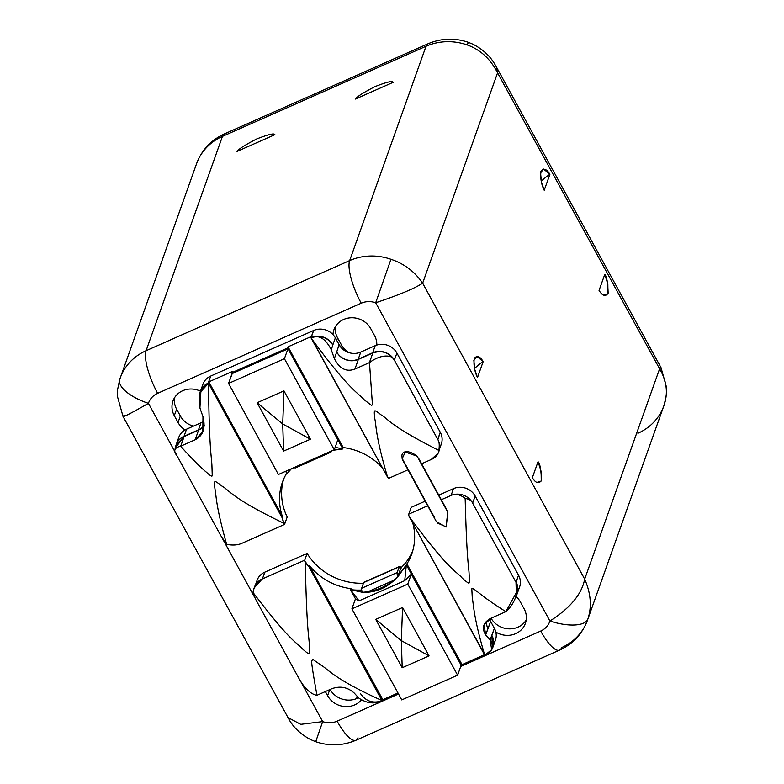 <?xml version="1.0" encoding="UTF-8"?>
<svg xmlns="http://www.w3.org/2000/svg" width="784" height="784" viewBox="0 0 784 784"><rect width="100%" height="100%" fill="white"/><g stroke="black" fill="none" stroke-linecap="round" stroke-linejoin="round"><path stroke-width="1.18" d="M196.118 165.012A53.978 49.617 -160.4 0 1 196.529 163.797C201.713 150.018 211.023 140.052 224.449 133.888A35.084 9.927 66.1 0 0 222.45 136.377A35.084 9.927 -113.9 0 1 224.449 133.888L428.025 43.777C441.245 38.181 454.671 37.681 468.283 42.297L467.323 44.962A53.978 49.617 -160.4 0 0 426.016 46.266L222.45 136.377A53.978 49.617 -160.4 0 0 196.529 163.797A53.978 49.617 19.6 0 1 222.45 136.377L146.089 350.713A35.084 9.927 66.1 0 0 157.653 393.323L361.228 303.212A35.084 9.927 -113.9 0 1 349.664 260.592A35.084 9.927 66.1 0 0 361.228 303.212A18.894 17.366 -160.4 0 1 375.683 302.761C398.889 295.029 414.55 288.502 422.654 283.171C414.55 288.502 398.889 295.029 375.683 302.761L390.961 259.298A53.978 49.617 -160.4 0 0 349.664 260.592A53.978 49.617 19.6 0 1 390.961 259.298C404.162 263.679 414.726 271.636 422.645 283.171C414.726 271.636 404.162 263.679 390.961 259.298L375.683 302.761L549.927 621.026A35.084 13.818 18 0 0 587.892 618.988C591.949 606.679 590.881 593.39 584.688 579.131C581.846 594.086 570.262 608.051 549.927 621.026A35.084 13.818 18 0 0 587.892 618.988A53.978 49.617 19.6 0 1 587.481 620.203C582.287 633.982 572.977 643.948 559.551 650.112A35.084 9.927 66.1 0 0 561.56 647.623A53.978 49.617 -160.4 0 0 587.481 620.203A53.978 49.617 -160.4 0 0 587.892 618.988C591.949 606.679 590.881 593.39 584.688 579.131C581.846 594.086 570.262 608.051 549.927 621.026A18.894 17.366 -160.4 0 1 540.715 631.051A35.084 9.927 66.1 0 0 559.551 650.112A35.084 9.927 -113.9 0 1 540.715 631.051L460.727 666.459L540.715 631.051A18.894 17.366 -160.4 0 0 549.927 621.026L375.683 302.761A18.894 17.366 -160.4 0 0 361.228 303.212L157.653 393.323A35.084 9.927 -113.9 0 1 146.089 350.713L349.664 260.592L426.016 46.266A35.084 9.927 -113.9 0 1 428.025 43.777A35.084 9.927 66.1 0 0 426.016 46.266L349.664 260.592L146.089 350.713L222.45 136.377L426.016 46.266A53.978 49.617 19.6 0 1 467.323 44.962C480.406 49.686 490.49 58.976 497.575 72.843L496.194 66.581L661 367.608L659.609 368.803L497.575 72.843L422.645 283.171L584.688 579.131L659.609 368.803L497.575 72.843L422.645 283.171L584.688 579.131L659.609 368.803C666.645 380.73 668.184 392.676 664.244 404.652A53.978 49.617 19.6 0 1 663.832 405.877A53.978 49.617 -160.4 0 0 664.244 404.652A35.084 13.818 18 0 0 664.293 404.515A35.084 13.818 18 0 0 664.352 404.328M483.199 361.532L477.495 377.555C476.672 375.565 473.066 368.999 474.232 358.415C478.505 353.476 482.18 360.13 483.199 361.532L477.495 377.555L474.741 369.372L473.84 360.277L476.78 356.338L483.199 361.532A26.989 7.399 151.3 0 0 474.565 368.568A26.989 7.399 151.3 0 1 483.199 361.532M549.927 174.244L544.214 190.267C543.39 188.278 539.784 181.712 540.96 171.128C545.233 166.188 548.908 172.843 549.927 174.244A26.989 7.399 -28.7 0 0 541.283 181.28A26.989 7.399 151.3 0 1 549.927 174.244L543.498 169.05L540.558 172.99L541.46 182.084L544.214 190.267L549.927 174.244M599.054 290.443L604.768 274.42C606.708 276.233 607.835 282.485 608.139 293.196C604.013 298.92 599.966 291.697 599.054 290.443L604.768 274.42L607.845 284.102L607.963 293.726L603.69 295.098M532.336 477.73L538.049 461.707C539.99 463.52 541.117 469.783 541.421 480.484C537.295 486.207 533.238 478.985 532.336 477.73L538.049 461.707L541.117 471.39L541.244 481.023L536.962 482.385M316.687 739.038L315.717 741.703L310.778 739.655C301.36 734.755 294.245 728.267 289.433 720.192L123.01 416.402L117.365 396.165L117.541 389.913L119.707 379.485A35.084 13.818 -162 0 0 148.441 403.348C128.713 414.628 120.697 418.578 124.391 415.197C120.697 418.578 128.713 414.628 148.441 403.348A18.894 17.366 -160.4 0 1 157.653 393.323A18.894 17.366 -160.4 0 0 148.441 403.348L176.263 454.181L148.441 403.348A35.084 13.818 -162 0 1 119.707 379.485A35.084 13.818 -162 0 1 119.756 379.348A53.978 49.617 19.6 0 1 120.168 378.123A53.978 49.617 -160.4 0 0 119.756 379.348M222.244 538.157L254.29 596.693L222.244 538.157M559.551 650.112L355.985 740.223C342.755 745.819 329.339 746.319 315.717 741.703L322.685 721.613L300.272 680.679L322.685 721.613A18.894 17.366 -160.4 0 0 337.14 721.162L398.517 693.997L337.14 721.162A35.084 9.927 66.1 0 0 355.985 740.223A35.084 9.927 -113.9 0 1 337.14 721.162A18.894 17.366 -160.4 0 1 322.685 721.613L300.742 724.328L287.846 717.487M411.179 507.375L425.183 501.172L411.179 507.375L408.768 514.137L411.179 507.375M517.068 594.066L519.596 586.971A16.19 14.886 19.6 0 0 518.547 575.24L516.009 582.345C518.626 583.825 518.734 600.348 505.847 611.667C482.768 597.006 480.416 593.704 476.329 590.969C473.526 588.735 472.027 588.029 471.811 588.862L472.282 597.976C473.614 604.092 473.32 616.92 484.786 655.277L491.686 649.681L490.098 639.852L494.39 628.356L490.657 621.526L485.668 634.952L490.098 639.852C494.361 646.859 492.666 651.974 485.012 655.179L409.111 516.529L484.786 655.277C473.32 616.92 473.614 604.092 472.282 597.976L471.811 588.862C472.027 588.029 473.526 588.735 476.329 590.969C480.416 593.704 482.768 597.006 505.847 611.667L517.175 591.136L516.009 582.345A16.19 14.886 -160.4 0 1 516.117 596.163A16.19 14.886 -160.4 0 0 517.068 594.066A16.19 14.886 -160.4 0 0 516.019 582.345L472.634 503.112L475.173 496.017L472.634 503.112L516.009 582.345L518.547 575.24L475.173 496.017A16.19 14.886 19.6 0 0 453.485 488.648L451.074 495.41L453.485 488.648L438.795 495.145L453.485 488.648A16.19 14.886 19.6 0 1 475.173 496.017L518.547 575.24A16.19 14.886 19.6 0 1 517.832 590.342M517.675 590.558A16.19 14.886 19.6 0 1 517.166 591.205A16.19 14.886 19.6 0 0 517.675 590.558M492.92 647.182L495.449 640.077A16.19 14.886 19.6 0 0 495.831 632.051A16.19 14.886 -160.4 0 0 494.39 628.356L490.657 621.526L488.001 628.396A16.19 14.886 19.6 0 1 486.158 621.702A16.19 14.886 -160.4 0 0 488.001 628.396A16.19 14.886 19.6 0 1 486.276 621.575A16.19 14.886 -160.4 0 0 488.001 628.396L485.668 634.952C481.386 627.866 483.258 622.251 491.284 618.115L505.729 611.716L491.284 618.115L484.091 624.809L485.668 634.952L490.098 639.852L491.862 635.461A16.19 14.886 -160.4 0 1 485.139 655.404A16.19 14.886 -160.4 0 0 492.92 647.182A16.19 14.886 -160.4 0 0 491.862 635.461L494.39 628.356A16.19 14.886 19.6 0 1 495.831 632.051A20.237 18.6 -160.4 0 0 525.388 623.368A20.237 18.6 -160.4 0 0 524.075 608.717L520.341 601.887A20.237 18.6 -160.4 0 0 515.99 596.448A20.237 18.6 19.6 0 1 520.341 601.887L524.075 608.717A20.237 18.6 19.6 0 1 520.037 630.963A20.237 18.6 19.6 0 1 495.831 632.051A16.19 14.886 19.6 0 1 493.685 643.458M361.257 700.063A20.237 18.6 19.6 0 1 327.604 695.682L325.35 691.566L327.604 695.682A20.237 18.6 -160.4 0 0 361.257 700.063M256.319 583.659A16.19 14.886 19.6 0 1 264.825 572.153L307.132 553.426A59.378 54.576 -160.4 0 0 363.453 583.218A59.378 54.576 19.6 0 1 307.132 553.426L304.613 560.511L307.132 553.426L264.825 572.153L262.415 578.915L264.825 572.153A16.19 14.886 19.6 0 0 257.054 580.385L255.349 585.158M401.075 567.704A59.378 54.576 -160.4 0 0 412.698 550.976A59.378 54.576 19.6 0 1 401.075 567.704M178.007 441.137A16.19 14.886 19.6 0 1 185.053 429.946A20.237 18.6 19.6 0 1 178.037 422.488L174.293 415.657A20.237 18.6 19.6 0 1 177.498 394.146A20.237 18.6 19.6 0 1 200.469 391.187A20.237 18.6 -160.4 0 0 172.98 401.006A20.237 18.6 -160.4 0 0 174.293 415.657L176.616 409.15A20.237 18.6 19.6 0 1 174.469 397.87A20.237 18.6 19.6 0 0 176.616 409.15L180.349 415.981L176.616 409.15L174.293 415.657L178.037 422.488A20.237 18.6 -160.4 0 0 185.053 429.946A16.19 14.886 19.6 0 1 186.553 429.181L184.024 436.276L198.46 429.887L200.988 422.792L186.553 429.181L184.024 436.276A16.19 14.886 -160.4 0 0 176.243 444.508A16.19 14.886 -160.4 0 0 175.655 446.733A16.19 14.886 -160.4 0 1 184.024 436.276L198.46 429.887A16.19 14.886 -160.4 0 0 204.271 425.32A16.19 14.886 19.6 0 1 198.46 429.887L200.988 422.792L186.553 429.181A16.19 14.886 -160.4 0 0 185.053 429.946A16.19 14.886 19.6 0 0 178.772 437.403L176.243 444.508M202.154 388.021A16.19 14.886 19.6 0 1 210.7 376.065L313.669 330.485A16.19 14.886 19.6 0 1 332.975 334.582A20.237 18.6 19.6 0 1 348.694 318A20.237 18.6 19.6 0 1 370.763 328.692L374.507 335.523A20.237 18.6 19.6 0 1 376.8 345.068A16.19 14.886 19.6 0 1 396.89 353.045L440.265 432.268A16.19 14.886 19.6 0 1 439.706 447.154M283.563 479.318A59.378 54.576 -160.4 0 0 287.189 516.999L284.67 524.084L287.189 516.999A59.378 54.576 19.6 0 1 283.563 479.318M659.609 368.803C666.645 380.73 668.184 392.676 664.244 404.652A35.084 13.818 18 0 0 664.293 404.515A35.084 13.818 18 0 0 664.303 404.495L666.478 393.999L666.635 387.747L661 367.608L659.609 368.803M637.911 433.287A53.978 49.617 -160.4 0 0 663.832 405.877L587.481 620.203M315.717 741.703L322.685 721.613L300.742 724.328L287.846 717.478M355.985 740.223A35.084 9.927 66.1 0 0 357.984 737.734M357.288 696.466L356.524 698.603L357.288 696.466M349.213 352.722A20.237 18.6 19.6 0 1 341.314 344.725L337.581 337.894A20.237 18.6 19.6 0 1 335.434 326.614A20.237 18.6 19.6 0 0 337.581 337.894L341.314 344.725L340.55 346.891L341.314 344.725A20.237 18.6 19.6 0 0 349.213 352.722M193.432 426.133A20.237 18.6 19.6 0 1 180.349 415.981L178.037 422.488L180.349 415.981A20.237 18.6 19.6 0 0 193.432 426.133M526.221 619.997A20.237 18.6 19.6 0 1 508.63 628.837A20.237 18.6 19.6 0 1 491.049 618.213A20.237 18.6 19.6 0 0 508.63 628.837A20.237 18.6 19.6 0 0 526.221 619.997M358.425 697.701A20.237 18.6 19.6 0 1 330.084 689.469A20.237 18.6 19.6 0 0 358.425 697.701M490.725 618.37L490.049 620.291L490.725 618.37M329.77 689.606L327.604 695.682L329.77 689.606M364.354 582.277A4.586 1.294 66.1 0 0 363.678 582.581L361.649 588.274A4.586 1.294 66.1 0 0 362.453 592.381L362.571 592.322C375.85 592.851 387.6 587.647 397.831 576.72L393.94 580.229A59.378 54.576 19.6 0 1 367.882 591.763A59.378 54.576 -160.4 0 0 393.94 580.229L367.882 591.763L362.453 592.381A4.586 1.294 -113.9 0 1 361.649 588.274L397.155 572.565A4.586 1.294 66.1 0 0 397.958 576.661L393.94 580.229L367.882 591.763L362.571 592.322C375.85 592.851 387.6 587.647 397.831 576.72L398.39 575.358A1.891 0.539 -113.9 0 1 398.399 574.839A1.891 0.539 66.1 0 0 398.39 575.358L406.347 564.872A59.378 54.576 19.6 0 1 398.527 574.476A59.378 54.576 19.6 0 0 406.347 564.872L404.74 580.65L359.033 600.887L355.466 598.819L351.898 608.845L401.761 699.906L457.621 675.181L407.758 584.109L351.898 608.845L407.758 584.109L411.316 574.143L404.74 580.65L359.033 600.887L350.438 589.627L362.433 592.312L350.438 589.627L355.466 598.819L359.033 600.887L350.438 589.627L355.466 598.819L351.898 608.845L401.761 699.906L457.621 675.181L461.168 665.204L457.621 675.181L407.758 584.109L411.316 574.143L461.168 665.204L411.316 574.143L404.74 580.65L406.347 564.872L397.958 576.661A4.586 1.294 66.1 0 1 397.155 572.565L399.183 566.861L363.678 582.581L361.649 588.274L397.155 572.565L398.399 574.839L400.428 569.135L399.183 566.861L363.678 582.581A4.586 1.294 -113.9 0 1 363.943 582.257L399.448 566.538A4.586 1.294 66.1 0 0 399.183 566.861L397.155 572.565L398.399 574.839L400.428 569.135A1.891 0.539 -113.9 0 1 400.83 569.086A1.891 0.539 66.1 0 0 400.536 569.008A1.891 0.539 66.1 0 0 400.428 569.135L399.183 566.861A4.586 1.294 66.1 0 1 401.232 567.93A4.586 1.294 66.1 0 0 399.448 566.538M400.291 569.537L401.232 567.93L400.291 569.537M298.949 678.425A16.19 14.886 -160.4 0 0 299.106 678.709A16.19 14.886 -160.4 0 1 298.949 678.425L255.574 599.201L298.949 678.425C300.037 680.473 307.475 693.811 316.952 695.281L316.952 695.281C309.68 654.434 311.816 662.49 312.708 659.285L320.862 665.008C327.634 668.703 333.465 678.817 382.278 700.661L308.974 566.763L309.396 565.578L382.817 699.7L382.171 700.984L308.974 566.763L309.396 565.578L382.817 699.7L397.968 692.997L382.817 699.7L382.053 700.759C373.106 703.748 365.922 701.366 360.493 693.615C365.922 701.366 373.106 703.748 382.053 700.759C374.399 704.316 366.628 703.405 358.719 698.005L354.29 693.115C347.596 687.088 340.001 685.667 331.505 688.842L317.069 695.232L331.505 688.842C340.001 685.667 347.596 687.088 354.29 693.115L358.719 698.005C366.628 703.405 374.399 704.316 382.053 700.759L382.278 700.661C333.465 678.817 327.634 668.703 320.862 665.008L312.708 659.285C311.816 662.49 309.68 654.434 316.952 695.281C307.475 693.811 300.037 680.473 298.949 678.425M484.473 654.709L462.041 664.636L460.835 666.165L461.619 665.822L406.475 565.097L406.896 563.921L462.041 664.636L461.492 665.596L406.475 565.097L406.896 563.921A59.378 54.576 -160.4 0 0 411.737 553.965A59.378 54.576 -160.4 0 0 413.109 524.349A59.378 54.576 19.6 0 1 406.896 563.921L462.041 664.636L484.473 654.709M350.977 588.666A59.378 54.576 19.6 0 1 309.396 565.578A59.378 54.576 -160.4 0 0 350.977 588.666L350.634 589.646L350.977 588.666M377.212 702.278A16.19 14.886 -160.4 0 0 382.171 700.984A16.19 14.886 -160.4 0 1 377.212 702.278M253.908 588.617L254.398 587.255A16.19 14.886 19.6 0 1 262.17 579.023L304.476 560.295L305.27 562.491L308.847 566.538A59.378 54.576 19.6 0 1 304.476 560.295L305.27 562.491L308.847 566.538A59.378 54.576 19.6 0 1 304.476 560.295L262.17 579.023L254.173 587.912L252.938 592.381L255.447 598.976A16.19 14.886 -160.4 0 1 255.368 598.819M472.634 503.112L472.517 502.887C471.674 500.594 469.214 499.104 465.157 498.438C460.002 494.361 455.22 493.391 450.829 495.517A16.19 14.886 19.6 0 1 472.517 502.887C471.674 500.594 469.214 499.104 465.157 498.438C466.98 566.038 468.832 565.156 469.155 574.878C469.714 580.503 469.655 583.198 468.959 582.963C468.607 583.463 466.353 581.846 462.207 578.112C456.239 570.811 451.016 573.094 409.111 516.529L408.523 514.245L427.692 505.758L408.523 514.245L409.111 516.529C451.016 573.094 456.239 570.811 462.207 578.112C466.353 581.846 468.607 583.463 468.959 582.963C469.655 583.198 469.714 580.503 469.155 574.878C468.832 565.156 466.98 566.038 465.157 498.438C460.002 494.361 455.22 493.391 450.829 495.517L441.314 499.731L450.829 495.517A16.19 14.886 -160.4 0 1 472.517 502.887L472.634 503.112M490.657 621.526A16.19 14.886 19.6 0 1 489.549 618.997A16.19 14.886 19.6 0 0 490.657 621.526M375.732 619.389L402.574 607.502L429.054 655.865L402.212 667.752L375.732 619.389L402.574 607.502L401.32 640.626L375.732 619.389L402.212 667.752L401.32 640.626L429.054 655.865L402.212 667.752L401.32 640.626L429.054 655.865L402.574 607.502L401.32 640.626L375.732 619.389M492.479 647.741L491.862 635.461L492.793 646.947L492.293 648.358M516.009 582.345L516.94 593.841L516.352 595.232L516.009 582.345M361.698 590.038A59.378 54.576 19.6 0 1 350.438 589.627A59.378 54.576 19.6 0 0 361.698 590.038M460.904 665.479L461.492 665.596L460.904 665.479M262.17 579.023C257.652 580.846 254.575 585.295 252.938 592.381C293.343 645.408 296.832 642.018 302.908 649.289C306.818 652.788 308.935 654.248 309.259 653.66C309.886 653.817 309.905 650.906 309.308 644.909C309.014 635.216 306.838 634.148 305.27 562.491C306.838 634.148 309.014 635.216 309.308 644.909C309.905 650.906 309.886 653.817 309.259 653.66C308.935 654.248 306.818 652.788 302.908 649.289C296.832 642.018 293.343 645.408 252.938 592.381L255.447 598.976M436.355 521.576L446.027 527.054L447.782 512.226L446.243 526.897L437.188 522.908M355.377 99.049L393.254 82.281C392.412 82.516 394.989 78.802 375.075 86.563C355.319 96.755 356.651 98.225 355.377 99.049L393.254 82.281C392.412 82.516 394.989 78.802 375.075 86.563C355.319 96.755 356.651 98.225 355.377 99.049M237.023 151.439L274.89 134.672C274.057 134.907 276.634 131.193 256.721 138.954C236.964 149.146 238.297 150.616 237.023 151.439L274.89 134.672C274.057 134.907 276.634 131.193 256.721 138.954C236.964 149.146 238.297 150.616 237.023 151.439M146.089 350.713A53.978 49.617 -160.4 0 0 120.168 378.123A53.978 49.617 19.6 0 1 146.089 350.713M496.194 66.591L494.557 63.788C489.696 55.635 482.483 49.098 472.938 44.208L468.283 42.297L467.323 44.962C480.406 49.686 490.49 58.976 497.575 72.843L496.154 66.522M438.619 452.094A16.19 14.886 -160.4 0 0 437.864 439.599L394.362 360.14L396.89 353.045A16.19 14.886 19.6 0 0 376.8 345.068A20.237 18.6 -160.4 0 0 374.507 335.523L370.763 328.692A20.237 18.6 -160.4 0 0 351.33 317.755A20.237 18.6 -160.4 0 0 333.945 329.75A20.237 18.6 -160.4 0 0 332.975 334.582A16.19 14.886 19.6 0 1 335.346 337.865A16.19 14.886 -160.4 0 0 332.975 334.582A16.19 14.886 19.6 0 0 313.669 330.485L210.7 376.065L208.172 383.16L208.818 381.877L232.123 371.567L231.701 372.753L287.61 347.998L288.032 346.812L311.336 336.503L311.14 337.581L313.669 330.485L310.915 337.688L387.619 477.27L311.258 337.816C320.205 334.817 327.398 337.198 332.818 344.96L331.299 349.811L334.347 358.572L336.689 352.016A16.19 14.886 -160.4 0 0 358.366 359.386L372.812 352.996C381.749 350.007 388.933 352.388 394.362 360.14A16.19 14.886 -160.4 0 0 372.684 352.771L358.239 359.16A16.19 14.886 19.6 0 1 336.689 352.016L339.09 344.686L335.346 337.865L332.818 344.96A16.19 14.886 -160.4 0 0 311.14 337.581A16.19 14.886 -160.4 0 1 332.818 344.96L331.299 349.811C325.517 338.463 318.833 334.464 311.258 337.816C320.205 334.817 327.398 337.198 332.818 344.96L335.346 337.865L339.09 344.686L336.689 352.016A16.19 14.886 -160.4 0 0 358.239 359.16L372.684 352.771L375.213 345.675L360.767 352.065A16.19 14.886 19.6 0 1 339.09 344.686A16.19 14.886 19.6 0 0 360.767 352.065L358.239 359.16L360.767 352.065L375.213 345.675A16.19 14.886 19.6 0 1 376.8 345.068A16.19 14.886 -160.4 0 0 375.213 345.675L372.684 352.771A16.19 14.886 -160.4 0 1 394.362 360.14L437.737 439.373L440.265 432.268L396.89 353.045L394.362 360.14C393.999 356.093 383.092 352.447 369.48 362.6L372.812 352.996C381.749 350.007 388.933 352.388 394.362 360.14C393.999 356.093 383.092 352.447 369.48 362.6L372.155 400.644C372.459 404.093 372.204 405.661 371.4 405.328L364.011 399.624C358.523 393.058 350.223 391.402 311.032 337.914L311.258 337.816C318.833 334.464 325.517 338.463 331.299 349.811L334.347 358.572C339.55 368.794 346.41 372.292 354.927 369.048L369.362 362.659L372.812 352.996L358.366 359.386L354.927 369.048L358.366 359.386A16.19 14.886 19.6 0 1 336.689 352.016L334.347 358.572C339.55 368.794 346.41 372.292 354.927 369.048L369.48 362.6L372.155 400.644C372.459 404.093 372.204 405.661 371.4 405.328L364.011 399.624C358.523 393.058 350.223 391.402 311.032 337.914L311.336 336.503L288.032 346.812L343.176 447.537A59.378 54.576 19.6 0 1 381.837 467.235A59.378 54.576 -160.4 0 0 343.176 447.537L342.755 448.713L287.983 348.684L288.032 346.812L343.176 447.537L342.755 448.713L337.845 439.755L334.278 449.771L284.416 358.7L228.556 383.425L278.408 474.496L334.278 449.771L278.408 474.496L228.556 383.425L284.416 358.7L334.278 449.771L337.845 439.755L287.983 348.684L284.416 358.7L287.983 348.684L232.103 373.458L228.556 383.425L232.24 373.556L231.819 372.978L232.103 373.478L231.819 372.978L287.61 347.998L231.701 372.753L287.738 348.223L287.65 349.027L232.24 373.556L231.701 372.753L232.123 371.567L208.818 381.877L282.25 515.999L281.828 517.185L208.397 383.062L208.818 381.877L282.25 515.999L281.828 517.185L208.524 383.288C209.191 450.918 211.69 457.16 211.945 465.951L212.248 475.692C212.052 476.594 210.68 475.957 208.132 473.771C204.369 470.155 201.733 469.42 180.585 446.214C174.156 447.713 173.058 451.045 177.302 456.229L177.302 456.229M336.708 340.334L337.581 337.894L336.708 340.334M329.799 451.751A4.586 1.294 66.1 0 0 330.828 452.221A4.586 1.294 66.1 0 0 331.093 451.898A4.586 1.294 -113.9 0 1 329.799 451.751M330.828 452.221L295.323 467.94A4.586 1.294 -113.9 0 1 294.294 467.47A4.586 1.294 -113.9 0 0 295.588 467.617M331.397 451.045L331.093 451.898L330.77 451.319L331.093 451.898L331.397 451.045M202.978 416.725L199.92 407.964C197.784 395.009 200.577 386.816 208.299 383.386L200.92 390.893L199.92 407.964L202.978 416.725L202.811 431.778L195.147 439.775L198.587 430.112L195.147 439.775C203.144 435.708 205.761 428.025 202.978 416.725M220.804 535.678L177.419 456.455L220.676 535.452L226.654 544.351C232.828 545.566 238.111 545.135 242.481 543.057C238.111 545.135 232.828 545.566 226.654 544.351C215.237 503.72 216.423 495.615 215.012 489.236C214.336 484.002 214.365 481.474 215.081 481.641C215.384 481.2 217.648 482.67 221.872 486.041C228.928 489.716 230.77 497.762 283.779 523.232L284.788 524.329A59.378 54.576 19.6 0 1 281.956 517.411L283.779 523.232L281.956 517.411A59.378 54.576 19.6 0 0 284.788 524.329L242.481 543.057L284.788 524.329L283.779 523.232C230.77 497.762 228.928 489.716 221.872 486.041C217.648 482.67 215.384 481.2 215.081 481.641C214.365 481.474 214.336 484.002 215.012 489.236C216.423 495.615 215.237 503.72 226.654 544.351L220.804 535.678A16.19 14.886 -160.4 0 0 220.882 535.835M285.65 471.292L286.964 473.693L286.346 470.978L286.964 473.693L291.413 468.744L286.964 473.693L285.65 471.292M286.699 473.203A59.378 54.576 -160.4 0 0 282.416 482.238A59.378 54.576 -160.4 0 0 282.25 515.999A59.378 54.576 19.6 0 1 286.699 473.203M438.423 452.691L438.913 451.319A16.19 14.886 19.6 0 0 437.864 439.599C439.256 441.402 439.589 445.008 438.864 450.418C388.599 425.114 388.256 418.744 381.161 414.922C377.192 411.747 375.066 410.424 374.781 410.953C374.125 410.845 374.154 413.57 374.879 419.126C376.31 425.349 375.301 435.796 387.619 477.27L388.835 478.269L407.994 469.792L388.835 478.269L387.619 477.27C375.301 435.796 376.31 425.349 374.879 419.126C374.154 413.57 374.125 410.845 374.781 410.953C375.066 410.424 377.192 411.747 381.161 414.922C388.256 418.744 388.599 425.114 438.864 450.418C438.246 454.642 435.679 457.68 431.141 459.542L421.616 463.756L431.141 459.542L438.256 453.132L438.864 450.418C439.589 445.008 439.256 441.402 437.864 439.599L440.265 432.268A16.19 14.886 19.6 0 1 441.323 443.989L439.501 449.095M204.056 420.979A16.19 14.886 19.6 0 1 200.988 422.792A16.19 14.886 19.6 0 0 204.056 420.979M200.4 391.392L202.929 384.297A16.19 14.886 19.6 0 1 210.7 376.065L208.172 383.16A16.19 14.886 -160.4 0 0 200.4 391.392A16.19 14.886 -160.4 0 0 199.793 393.686A16.19 14.886 -160.4 0 1 208.172 383.16L208.524 383.288C209.191 450.918 211.69 457.16 211.945 465.951L212.248 475.692C212.052 476.594 210.68 475.957 208.132 473.771C204.369 470.155 201.733 469.42 180.585 446.214L195.147 439.775L180.585 446.214M310.444 439.216L283.592 451.104L257.123 402.741L283.965 390.863L310.444 439.216L283.592 451.104L282.71 423.977L310.444 439.216L283.965 390.863L282.71 423.977L257.123 402.741L283.965 390.863L282.71 423.977L257.123 402.741L283.592 451.104L282.71 423.977L310.444 439.216M200.312 392.255L208.524 383.288L200.312 392.255M204.242 425.741A16.19 14.886 19.6 0 1 198.587 430.112L184.152 436.512L180.702 446.165L184.152 436.512L198.587 430.112A16.19 14.886 -160.4 0 0 204.242 425.741M175.714 447.39L176.371 444.734L184.152 436.512L175.714 447.39M342.882 448.948L333.161 450.261L342.882 448.948L335.15 447.321L342.882 448.948M417.078 456.161C406.445 447.889 397.694 451.76 404.064 461.923L402.114 458.846L405.25 452.015L417.078 456.161L447.782 512.226L418.911 459.022M445.459 507.513L447.782 512.226M404.064 461.923L434.757 517.999M337.845 439.755L287.983 348.684L337.845 439.755M663.832 405.877L664.293 404.515M516.94 593.841L515.647 597.467M196.529 163.797L119.707 379.485M200.518 391.618L200.018 393.029M176.371 444.734L175.077 448.36M436.198 521.311L402.623 459.973M446.4 509.022L418.46 458.003"/></g></svg>
